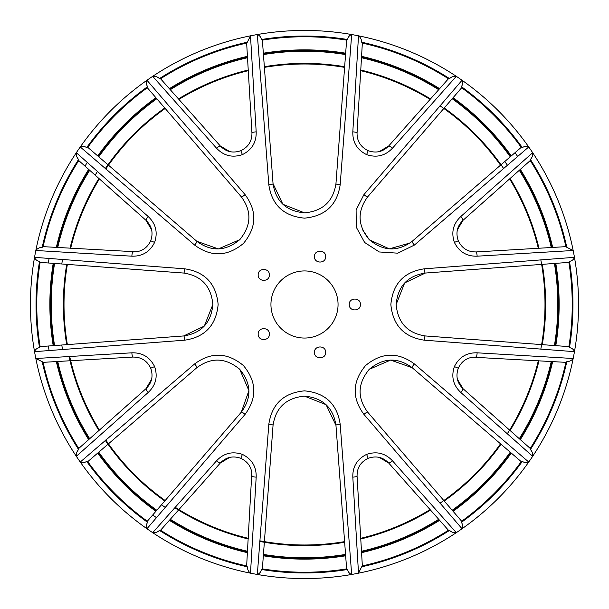 <?xml version="1.0" encoding="UTF-8"?>
<svg xmlns="http://www.w3.org/2000/svg" width="609" height="609" viewBox="0 0 609 609"><rect width="100%" height="100%" fill="white"/><g stroke="black" fill="none" stroke-linecap="round" stroke-linejoin="round"><path stroke-width="0.91" d="M530.401 159.451C532.251 157.449 533.004 155.204 532.669 152.699A274.05 274.05 0 0 0 528.741 146.967C526.633 145.954 524.501 146.175 522.347 147.622A268.455 268.455 0 0 0 461.378 86.653C462.825 84.484 463.046 82.352 462.033 80.259A274.05 274.05 0 0 0 456.301 76.331C453.781 75.996 451.535 76.757 449.549 78.599A268.455 268.455 0 0 0 361.67 42.204C361.563 39.478 360.505 37.347 358.503 35.824A274.05 274.05 0 0 0 351.667 34.538C349.467 35.322 348.112 36.982 347.61 39.524A268.455 268.455 0 0 0 261.39 39.524C260.88 36.974 259.525 35.307 257.333 34.538A274.05 274.05 0 0 0 250.497 35.824L247.33 42.204A268.455 268.455 0 0 0 159.451 78.599C157.449 76.749 155.204 75.996 152.699 76.331A274.05 274.05 0 0 0 146.967 80.259C145.954 82.367 146.175 84.499 147.622 86.653A268.455 268.455 0 0 0 86.653 147.622C84.484 146.175 82.352 145.954 80.259 146.967A274.05 274.05 0 0 0 76.331 152.699C75.996 155.219 76.757 157.465 78.599 159.451A268.455 268.455 0 0 0 42.204 247.33C39.478 247.437 37.347 248.495 35.824 250.497A274.05 274.05 0 0 0 34.538 257.333C35.322 259.533 36.982 260.888 39.524 261.39A268.455 268.455 0 0 0 39.524 347.61C36.974 348.12 35.307 349.475 34.538 351.667A274.05 274.05 0 0 0 35.824 358.503L42.204 361.67A268.455 268.455 0 0 0 78.599 449.549C76.749 451.551 75.996 453.796 76.331 456.301A274.05 274.05 0 0 0 80.259 462.033C82.367 463.046 84.499 462.825 86.653 461.378A268.455 268.455 0 0 0 147.622 522.347C146.175 524.516 145.954 526.648 146.967 528.741A274.05 274.05 0 0 0 152.699 532.669C155.219 533.004 157.465 532.243 159.451 530.401A268.455 268.455 0 0 0 247.33 566.796C247.437 569.522 248.495 571.653 250.497 573.176A274.05 274.05 0 0 0 257.333 574.462C259.533 573.678 260.888 572.018 261.39 569.476A268.455 268.455 0 0 0 347.61 569.476C348.12 572.026 349.475 573.693 351.667 574.462A274.05 274.05 0 0 0 358.503 573.176L361.67 566.796A268.455 268.455 0 0 0 449.549 530.401C451.551 532.251 453.796 533.004 456.301 532.669A274.05 274.05 0 0 0 462.033 528.741C463.046 526.633 462.825 524.501 461.378 522.347A268.455 268.455 0 0 0 522.347 461.378C524.516 462.825 526.648 463.046 528.741 462.033A274.05 274.05 0 0 0 532.669 456.301C533.004 453.781 532.243 451.535 530.401 449.549A268.455 268.455 0 0 0 566.796 361.67C569.522 361.563 571.653 360.505 573.176 358.503A274.05 274.05 0 0 0 574.462 351.667C573.678 349.467 572.018 348.112 569.476 347.61A268.455 268.455 0 0 0 569.476 261.39C572.026 260.88 573.693 259.525 574.462 257.333A274.05 274.05 0 0 0 573.176 250.497L566.796 247.33A268.455 268.455 0 0 0 530.401 159.451M573.176 250.497A274.05 274.05 0 0 0 532.669 152.699A274.05 274.05 0 0 1 573.176 250.497L477.144 256.183C466.692 256.458 459.11 251.867 454.39 242.412C451.041 232.394 453.157 223.785 460.747 216.583L532.669 152.699M362.393 42.356L357.057 132.922A4.476 0.815 -176.6 0 0 352.817 131.856C352.542 142.308 357.133 149.89 366.588 154.61C376.606 157.959 385.215 155.843 392.417 148.253L456.301 76.331A274.05 274.05 0 0 0 152.699 76.331A274.05 274.05 0 0 1 250.497 35.824L256.183 131.856C256.458 142.308 251.867 149.89 242.412 154.61C232.394 157.959 223.785 155.843 216.583 148.253L152.699 76.331M76.331 152.699A274.05 274.05 0 0 0 35.824 250.497A274.05 274.05 0 0 1 76.331 152.699L148.253 216.583C155.843 223.785 157.959 232.394 154.61 242.412C149.89 251.867 142.308 256.458 131.856 256.183L35.824 250.497M35.824 358.503A274.05 274.05 0 0 0 76.331 456.301A274.05 274.05 0 0 1 35.824 358.503L131.856 352.817C142.308 352.542 149.89 357.133 154.61 366.588C157.959 376.606 155.843 385.215 148.253 392.417L76.331 456.301M379.247 457.389L388.664 462.992C382.939 457.115 376.118 455.547 368.201 458.288L366.588 454.39C357.133 459.11 352.542 466.692 352.817 477.144L358.503 573.176A274.05 274.05 0 0 0 456.301 532.669A274.05 274.05 0 0 1 152.699 532.669A274.05 274.05 0 0 0 250.497 573.176L256.183 477.144C256.458 466.692 251.867 459.11 242.412 454.39L240.799 458.288C232.882 455.547 226.061 457.115 220.336 462.992L160.076 530.797L220.336 462.992L229.753 457.389M532.669 456.301A274.05 274.05 0 0 0 573.176 358.503A274.05 274.05 0 0 1 532.669 456.301L460.747 392.417C453.157 385.215 451.041 376.606 454.39 366.588C459.11 357.133 466.692 352.542 477.144 352.817L573.176 358.503M194.636 363.916L80.259 462.033A274.05 274.05 0 0 0 146.967 528.741L245.084 414.364A4.476 0.83 -139.3 0 0 241.293 412.194C251.936 397.7 251.403 383.396 239.687 369.282C225.566 357.597 211.27 357.072 196.806 367.707L87.201 462.14L196.806 367.707A4.476 0.83 49.3 0 0 194.636 363.916C211.133 351.766 227.393 352.307 243.425 365.545C256.693 381.561 257.249 397.829 245.084 414.364M363.916 414.364L462.033 528.741A274.05 274.05 0 0 0 528.741 462.033L414.364 363.916A4.476 0.83 130.7 0 0 412.194 367.707C397.7 357.064 383.396 357.597 369.282 369.313C357.597 383.434 357.072 397.73 367.707 412.194L462.14 521.799L367.707 412.194A4.476 0.83 -40.7 0 0 363.916 414.364C351.766 397.867 352.307 381.607 365.545 365.575C381.561 352.307 397.829 351.751 414.364 363.916M268.828 424.199L257.333 574.462A274.05 274.05 0 0 0 351.667 574.462L340.172 424.199A4.476 0.83 175.7 0 0 335.955 425.341C333.237 407.573 322.74 397.837 304.485 396.139C286.23 397.867 275.748 407.596 273.045 425.341L262.312 569.621L273.045 425.341A4.476 0.83 4.3 0 0 268.828 424.199C271.903 403.942 283.786 392.828 304.477 390.856C325.183 392.797 337.082 403.912 340.172 424.199M414.364 245.084L528.741 146.967A274.05 274.05 0 0 0 462.033 80.259L363.916 194.636A4.476 0.83 40.7 0 0 367.707 196.806C357.064 211.3 357.597 225.604 369.313 239.718C383.434 251.403 397.73 251.928 412.194 241.293L521.799 146.86L412.194 241.293A4.476 0.83 -130.7 0 0 414.364 245.084L397.784 253.177L379.278 251.966L364.639 242.481L356.273 227.187L356.105 209.945L363.916 194.636M194.636 245.084C211.171 257.249 227.439 256.693 243.455 243.425C256.693 227.393 257.234 211.133 245.084 194.636L146.967 80.259A274.05 274.05 0 0 0 80.259 146.967L194.636 245.084A4.476 0.83 -49.3 0 0 196.806 241.293C211.3 251.936 225.604 251.403 239.718 239.687C251.403 225.566 251.928 211.27 241.293 196.806L146.86 87.201M574.462 257.333L424.199 268.828C403.912 271.918 392.797 283.817 390.856 304.523C392.828 325.214 403.942 337.097 424.199 340.172L574.462 351.667A274.05 274.05 0 0 0 574.462 257.333A274.05 274.05 0 0 1 578.55 304.5M34.538 257.333A274.05 274.05 0 0 0 34.538 351.667A274.05 274.05 0 0 1 34.538 257.333L184.801 268.828C205.058 271.903 216.172 283.786 218.144 304.477C216.203 325.183 205.088 337.082 184.801 340.172L34.538 351.667M449.549 78.599L448.924 78.203L388.664 146.008L379.247 151.611M304.485 396.139L326.097 404.688L335.955 425.341L346.681 569.613L347.61 569.476M396.139 304.515L404.688 282.903L425.341 273.045L569.613 262.319L569.476 261.39M212.861 304.485L204.312 326.097L183.659 335.955L39.387 346.681L39.524 347.61M551.929 361.525A253.915 253.915 0 0 1 519.781 439.135A253.915 253.915 0 0 0 551.929 361.525A253.915 253.915 0 0 1 519.781 439.135A253.915 253.915 0 0 0 551.929 361.525M519.781 169.865A253.915 253.915 0 0 1 551.929 247.475A253.915 253.915 0 0 0 519.781 169.865A253.915 253.915 0 0 1 551.929 247.475A253.915 253.915 0 0 0 519.781 169.865M555.065 263.4A253.915 253.915 0 0 1 555.065 345.6A253.915 253.915 0 0 0 555.065 263.4A253.915 253.915 0 0 1 555.065 345.6A253.915 253.915 0 0 0 555.065 263.4M439.135 89.219A253.915 253.915 0 0 0 361.525 57.071A253.915 253.915 0 0 1 439.135 89.219M510.738 156.384A253.915 253.915 0 0 0 452.616 98.262A253.915 253.915 0 0 1 510.738 156.384M89.219 169.865A253.915 253.915 0 0 0 57.071 247.475A253.915 253.915 0 0 1 89.219 169.865M156.384 98.262A253.915 253.915 0 0 0 98.262 156.384A253.915 253.915 0 0 1 156.384 98.262M169.865 519.781A253.915 253.915 0 0 0 247.475 551.929A253.915 253.915 0 0 1 169.865 519.781M98.262 452.616A253.915 253.915 0 0 0 156.384 510.738A253.915 253.915 0 0 1 98.262 452.616M452.616 510.738A253.915 253.915 0 0 0 510.738 452.616A253.915 253.915 0 0 1 452.616 510.738M361.525 551.929A253.915 253.915 0 0 0 439.135 519.781A253.915 253.915 0 0 1 361.525 551.929M263.4 555.065A253.915 253.915 0 0 0 345.6 555.065A253.915 253.915 0 0 1 263.4 555.065M57.071 361.525A253.915 253.915 0 0 0 89.219 439.135A253.915 253.915 0 0 1 57.071 361.525M53.935 263.4A253.915 253.915 0 0 0 53.935 345.6A253.915 253.915 0 0 1 53.935 263.4M247.475 57.071A253.915 253.915 0 0 0 169.865 89.219A253.915 253.915 0 0 1 247.475 57.071M345.6 53.935A253.915 253.915 0 0 0 263.4 53.935A253.915 253.915 0 0 1 345.6 53.935M462.14 87.201L367.707 196.806L462.14 87.216M196.806 241.293L87.216 146.86L196.806 241.293L218.387 248.921L239.71 239.695M241.293 412.194L146.86 521.784L241.293 412.194L248.921 390.613L239.695 369.29M521.799 462.14L412.194 367.707L390.605 360.079L369.275 369.32M569.613 346.681L425.341 335.955L569.613 346.681M39.387 262.319L183.659 273.045L39.387 262.319M268.828 184.801C271.918 205.088 283.817 216.203 304.523 218.144C325.214 216.172 337.097 205.058 340.172 184.801L351.667 34.538A274.05 274.05 0 0 0 257.333 34.538L268.828 184.801A4.476 0.83 -4.3 0 0 273.045 183.659C275.763 201.427 286.26 211.163 304.515 212.861C322.77 211.133 333.252 201.404 335.955 183.659L346.688 39.379M507.457 165.336A246.089 246.089 0 0 0 504.785 161.514M97.448 171.51A246.089 246.089 0 0 0 95.156 175.141M62.582 259.396A246.089 246.089 0 0 0 61.775 263.986M61.775 345.014A246.089 246.089 0 0 0 62.582 349.604M161.514 504.785A246.089 246.089 0 0 0 165.336 507.457M517.68 156.513A259.51 259.51 0 0 0 514.993 152.714M87.308 162.474A259.51 259.51 0 0 0 84.978 166.097M49.116 258.406A259.51 259.51 0 0 0 48.332 262.989M48.332 346.011A259.51 259.51 0 0 0 49.116 350.594M152.714 514.993A259.51 259.51 0 0 0 156.513 517.68M64.006 304.5A240.494 240.494 0 0 1 67.371 264.405A240.494 240.494 0 0 0 67.371 344.595A240.494 240.494 0 0 1 67.371 264.405A240.494 240.494 0 0 0 67.371 344.595A240.494 240.494 0 0 1 64.006 304.5M70.674 248.274A240.494 240.494 0 0 1 99.404 178.917A240.494 240.494 0 0 0 70.674 248.274A240.494 240.494 0 0 1 99.404 178.917A240.494 240.494 0 0 0 70.674 248.274M105.806 169.013A240.494 240.494 0 0 1 165.176 108.471A240.494 240.494 0 0 0 105.806 169.013A240.494 240.494 0 0 1 165.176 108.471A240.494 240.494 0 0 0 105.806 169.013M178.917 99.404A240.494 240.494 0 0 1 248.274 70.674A240.494 240.494 0 0 0 178.917 99.404A240.494 240.494 0 0 1 248.274 70.674A240.494 240.494 0 0 0 178.917 99.404M264.405 67.371A240.494 240.494 0 0 1 344.595 67.371A240.494 240.494 0 0 0 264.405 67.371A240.494 240.494 0 0 1 344.595 67.371A240.494 240.494 0 0 0 264.405 67.371M360.726 70.674A240.494 240.494 0 0 1 430.083 99.404A240.494 240.494 0 0 0 360.726 70.674A240.494 240.494 0 0 1 430.083 99.404A240.494 240.494 0 0 0 360.726 70.674M439.987 105.806A240.494 240.494 0 0 1 500.529 165.176A240.494 240.494 0 0 0 439.987 105.806A240.494 240.494 0 0 1 500.529 165.176A240.494 240.494 0 0 0 439.987 105.806M509.596 178.917A240.494 240.494 0 0 1 538.326 248.274A240.494 240.494 0 0 0 509.596 178.917A240.494 240.494 0 0 1 538.326 248.274A240.494 240.494 0 0 0 509.596 178.917M540.807 259.807A240.494 240.494 0 0 1 540.807 349.193A240.494 240.494 0 0 0 540.807 259.807A240.494 240.494 0 0 1 540.807 349.193A240.494 240.494 0 0 0 540.807 259.807M538.326 360.726A240.494 240.494 0 0 1 507.32 433.73A240.494 240.494 0 0 0 538.326 360.726A240.494 240.494 0 0 1 507.32 433.73A240.494 240.494 0 0 0 538.326 360.726M500.529 443.824A240.494 240.494 0 0 1 439.987 503.194A240.494 240.494 0 0 0 500.529 443.824A240.494 240.494 0 0 1 439.987 503.194A240.494 240.494 0 0 0 500.529 443.824M430.083 509.596A240.494 240.494 0 0 1 360.726 538.326A240.494 240.494 0 0 0 430.083 509.596A240.494 240.494 0 0 1 360.726 538.326A240.494 240.494 0 0 0 430.083 509.596M344.595 541.629A240.494 240.494 0 0 1 259.807 540.807A240.494 240.494 0 0 0 344.595 541.629A240.494 240.494 0 0 1 259.807 540.807A240.494 240.494 0 0 0 344.595 541.629M248.274 538.326A240.494 240.494 0 0 1 175.27 507.32A240.494 240.494 0 0 0 248.274 538.326A240.494 240.494 0 0 1 175.27 507.32A240.494 240.494 0 0 0 248.274 538.326M165.176 500.529A240.494 240.494 0 0 1 105.806 439.987A240.494 240.494 0 0 0 165.176 500.529A240.494 240.494 0 0 1 105.806 439.987A240.494 240.494 0 0 0 165.176 500.529M99.404 430.083A240.494 240.494 0 0 1 69.708 356.539A240.494 240.494 0 0 0 99.404 430.083A240.494 240.494 0 0 1 69.708 356.539A240.494 240.494 0 0 0 99.404 430.083M262.312 39.379L273.045 183.659L282.903 204.312L304.515 212.861M338.056 304.5A33.556 33.556 0 0 1 293.964 336.358A33.556 33.556 0 0 1 277.559 284.487A33.556 33.556 0 0 1 338.056 304.5M352.817 131.856L358.503 35.824M152.699 532.669L216.583 460.747C223.785 453.157 232.394 451.041 242.412 454.39M366.588 454.39C376.606 451.041 385.215 453.157 392.417 460.747L456.301 532.669M325.648 352.375C325.99 359.592 314.115 359.569 314.465 352.375C314.107 345.174 326.005 345.158 325.648 352.375M269.368 334.09C269.718 341.284 257.881 341.322 258.186 334.09C257.828 326.904 269.68 326.843 269.368 334.09M269.368 274.91C269.688 282.142 257.851 282.112 258.186 274.918C257.858 267.694 269.711 267.701 269.368 274.91M325.648 256.625C326.005 263.826 314.13 263.842 314.465 256.633C314.092 249.446 325.982 249.393 325.648 256.625M360.429 304.5C360.749 311.724 348.934 311.717 349.246 304.5C348.911 297.299 360.749 297.268 360.429 304.5M396.185 306.144L396.139 304.706M566.644 362.393L472.706 357.178M457.389 379.247L462.992 388.664L530.797 448.924L462.992 388.664C457.115 382.939 455.547 376.118 458.288 368.201C461.949 360.665 467.879 356.95 476.078 357.057A4.476 0.815 -86.6 0 0 477.144 352.817M368.163 370.493L369.168 369.427M368.201 458.288C360.665 461.949 356.95 467.879 357.057 476.078L357.178 472.706M302.856 396.185L304.294 396.139M246.607 566.644L251.822 472.706M238.507 368.163L239.558 369.153M151.611 379.247L146.008 388.664C151.885 382.939 153.453 376.118 150.712 368.201C147.051 360.665 141.121 356.95 132.922 357.057L136.294 357.178M212.815 302.856L212.861 304.294M42.356 246.607L136.294 251.822M151.611 229.753L146.008 220.336L78.203 160.076L146.008 220.336C151.885 226.061 153.453 232.882 150.712 240.799C147.051 248.335 141.121 252.05 132.922 251.943A4.476 0.815 93.4 0 0 131.856 256.183M240.837 238.507L239.847 239.558M160.076 78.203L220.336 146.008L229.753 151.611M249.264 143.518L249.606 142.94M306.144 212.815L304.706 212.861M359.736 143.518L359.394 142.94M410.002 243.014L389.318 248.86L369.427 239.832M369.32 239.725L362.621 229.844M457.389 229.753L462.992 220.336C457.115 226.061 455.547 232.882 458.288 240.799C461.949 248.335 467.879 252.05 476.078 251.943L472.706 251.822M357.057 132.922C356.95 141.121 360.665 147.051 368.201 150.712C376.118 153.453 382.939 151.885 388.664 146.008A4.476 0.815 -138.4 0 1 392.417 148.253M530.797 160.076L462.992 220.336A4.476 0.815 -131.6 0 0 460.747 216.583M216.583 148.253A4.476 0.815 138.4 0 1 220.336 146.008C226.061 151.885 232.882 153.453 240.799 150.712C248.335 147.051 252.05 141.121 251.943 132.922L246.607 42.356M148.253 216.583A4.476 0.815 131.6 0 0 146.008 220.336M245.084 194.636A4.476 0.83 139.3 0 1 241.293 196.806M256.183 477.144A4.476 0.815 3.4 0 1 251.943 476.078C252.05 467.879 248.335 461.949 240.799 458.288M78.203 448.924L146.008 388.664A4.476 0.815 48.4 0 0 148.253 392.417M216.583 460.747A4.476 0.815 41.6 0 0 220.336 462.992M448.924 530.797L388.664 462.992A4.476 0.815 -41.6 0 0 392.417 460.747M460.747 392.417A4.476 0.815 -48.4 0 0 462.992 388.664M352.817 477.144A4.476 0.815 -3.4 0 0 357.057 476.078L362.393 566.644M477.144 256.183A4.476 0.815 -93.4 0 0 476.078 251.943L566.644 246.607M424.199 268.828A4.476 0.83 85.7 0 0 425.341 273.045C407.573 275.763 397.837 286.26 396.139 304.515C397.867 322.77 407.596 333.252 425.341 335.955A4.476 0.83 -85.7 0 0 424.199 340.172M132.922 357.057L42.356 362.393L132.922 357.057A4.476 0.815 86.6 0 1 131.856 352.817M184.801 340.172A4.476 0.83 -94.3 0 0 183.659 335.955C201.427 333.237 211.163 322.74 212.861 304.485C211.133 286.23 201.404 275.748 183.659 273.045A4.476 0.83 94.3 0 0 184.801 268.828M256.183 131.856A4.476 0.815 176.6 0 0 251.943 132.922M340.172 184.801A4.476 0.83 -175.7 0 1 335.955 183.659M448.437 78.751A267.732 267.732 0 0 0 362.347 43.087M361.571 56.34A254.638 254.638 0 0 1 439.622 88.67M453.088 97.714A254.638 254.638 0 0 1 511.286 155.912M521.243 147.325A267.732 267.732 0 0 0 461.675 87.757M78.751 160.563A267.732 267.732 0 0 0 43.087 246.653M56.34 247.429A254.638 254.638 0 0 1 88.67 169.378M97.714 155.912A254.638 254.638 0 0 1 155.912 97.714M147.325 87.757A267.732 267.732 0 0 0 87.757 147.325M160.563 530.249A267.732 267.732 0 0 0 246.653 565.913M247.429 552.66A254.638 254.638 0 0 1 169.378 520.33M155.912 511.286A254.638 254.638 0 0 1 97.714 453.088M87.757 461.675A267.732 267.732 0 0 0 147.325 521.243M530.249 448.437A267.732 267.732 0 0 0 565.913 362.347M552.66 361.571A254.638 254.638 0 0 1 520.33 439.622M511.286 453.088A254.638 254.638 0 0 1 453.088 511.286M461.675 521.243A267.732 267.732 0 0 0 521.243 461.675M362.347 565.913A267.732 267.732 0 0 0 448.437 530.249M439.622 520.33A254.638 254.638 0 0 1 361.571 552.66M345.653 555.789A254.638 254.638 0 0 1 263.347 555.789M262.372 568.897A267.732 267.732 0 0 0 346.628 568.897M565.913 246.653A267.732 267.732 0 0 0 530.249 160.563M520.33 169.378A254.638 254.638 0 0 1 552.66 247.429M555.789 263.347A254.638 254.638 0 0 1 555.789 345.653M568.897 346.628A267.732 267.732 0 0 0 568.897 262.372M43.087 362.347A267.732 267.732 0 0 0 78.751 448.437M88.67 439.622A254.638 254.638 0 0 1 56.34 361.571M53.211 345.653A254.638 254.638 0 0 1 53.211 263.347M40.103 262.372A267.732 267.732 0 0 0 40.103 346.628M246.653 43.087A267.732 267.732 0 0 0 160.563 78.751M169.378 88.67A254.638 254.638 0 0 1 247.429 56.34M263.347 53.211A254.638 254.638 0 0 1 345.653 53.211M346.628 40.103A267.732 267.732 0 0 0 262.372 40.103M542.269 264.352A241.134 241.134 0 0 1 542.444 265.417A241.134 241.134 0 0 1 542.269 344.648M538.973 360.764A241.134 241.134 0 0 1 510.083 430.517M501.009 444.235A241.134 241.134 0 0 1 444.235 501.009M430.517 510.083A241.134 241.134 0 0 1 360.764 538.973M344.648 542.269A241.134 241.134 0 0 1 259.761 541.447M248.236 538.973A241.134 241.134 0 0 1 174.844 507.807M164.765 501.009A241.134 241.134 0 0 1 105.319 440.406M98.917 430.517A241.134 241.134 0 0 1 69.061 356.577M66.731 344.648A241.134 241.134 0 0 1 66.731 264.352M554.426 345.547A253.275 253.275 0 0 0 554.426 263.453M519.302 438.708A253.275 253.275 0 0 0 551.282 361.487M452.198 510.251A253.275 253.275 0 0 0 510.251 452.198M361.487 551.282A253.275 253.275 0 0 0 438.708 519.302M263.453 554.426A253.275 253.275 0 0 0 345.547 554.426M170.292 519.302A253.275 253.275 0 0 0 247.513 551.282M98.749 452.198A253.275 253.275 0 0 0 156.802 510.251M57.718 361.487A253.275 253.275 0 0 0 89.698 438.708M54.574 263.453A253.275 253.275 0 0 0 54.574 345.547M89.698 170.292A253.275 253.275 0 0 0 57.718 247.513M156.802 98.749A253.275 253.275 0 0 0 98.749 156.802M247.513 57.718A253.275 253.275 0 0 0 170.292 89.698M345.547 54.574A253.275 253.275 0 0 0 263.453 54.574M438.708 89.698A253.275 253.275 0 0 0 361.487 57.718M510.251 156.802A253.275 253.275 0 0 0 452.198 98.749M551.282 247.513A253.275 253.275 0 0 0 519.302 170.292M70.027 248.236A241.134 241.134 0 0 1 98.917 178.483M105.319 168.594A241.134 241.134 0 0 1 164.765 107.991M178.483 98.917A241.134 241.134 0 0 1 248.236 70.027M264.352 66.731A241.134 241.134 0 0 1 344.648 66.731M360.764 70.027A241.134 241.134 0 0 1 430.517 98.917M444.235 107.991A241.134 241.134 0 0 1 503.681 168.594M510.083 178.483A241.134 241.134 0 0 1 538.973 248.236M458.288 240.799L454.39 242.412M366.588 154.61L368.201 150.712M240.799 150.712L242.412 154.61M154.61 242.412L150.712 240.799M150.712 368.201L154.61 366.588M454.39 366.588L458.288 368.201M569.613 262.319L425.341 273.045M39.387 346.681L183.659 335.955"/></g></svg>
